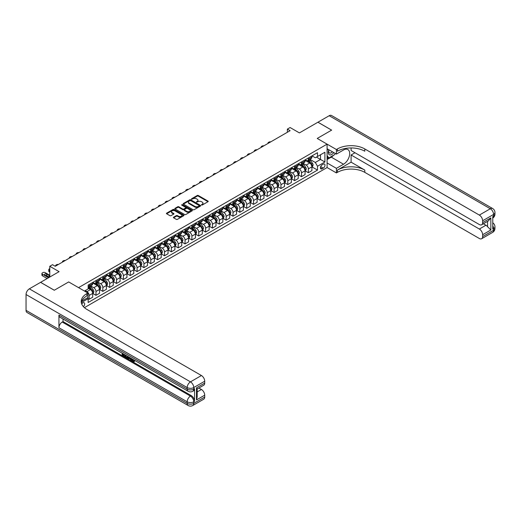 <?xml version="1.0" encoding="UTF-8"?>
<svg xmlns="http://www.w3.org/2000/svg" width="521" height="521" viewBox="0 0 521 521"><rect width="100%" height="100%" fill="white"/><g stroke="black" fill="none" stroke-linecap="round" stroke-linejoin="round"><path stroke-width="0.78" d="M201.523 205.013L202.278 205.013L207.99 201.712A0.762 0.436 0 0 0 207.99 201.086L198.306 195.499A0.762 0.436 0 0 0 197.231 195.499L191.52 198.801L191.52 199.237L193.011 198.807A2.436 1.407 0 0 1 196.45 198.807L197.257 199.269A2.436 1.407 0 0 1 197.973 200.266A2.436 1.407 0 0 1 197.257 201.262L196.521 202.122L198.013 201.692A2.436 1.407 0 0 1 201.458 201.692L202.265 202.161A2.436 1.407 0 0 1 202.975 203.157A2.436 1.407 0 0 1 202.265 204.147L201.523 205.013L201.523 204.577M83.367 306.622A2.481 1.433 120 0 0 84.63 304.472A2.481 1.433 120 0 0 84.174 302.76A2.481 1.433 120 0 0 82.937 302.883A2.481 1.433 120 0 0 81.745 304.108M173.617 217.179A0.762 0.436 0 0 0 173.617 217.798L176.332 219.367A0.762 0.436 0 0 0 177.407 219.367L183.757 215.701A0.762 0.436 0 0 0 183.757 215.082L174.073 209.488A0.762 0.436 0 0 0 172.998 209.488L166.648 213.154A0.762 0.436 0 0 0 166.648 213.779L169.931 215.668A0.762 0.436 0 0 0 171.005 215.668L173.721 214.105A0.762 0.436 0 0 0 173.721 213.48L172.099 212.542A2.032 1.172 0 0 1 171.5 211.708A2.032 1.172 0 0 1 172.757 210.627A2.032 1.172 0 0 1 174.978 210.881L181.347 214.561A2.032 1.172 0 0 1 181.946 215.394A2.032 1.172 0 0 1 180.689 216.475A2.032 1.172 0 0 1 178.469 216.222L177.407 215.609A0.762 0.436 0 0 0 176.332 215.609L173.617 217.179L173.617 217.798L176.332 216.241L176.332 215.609M351.095 147.951L351.095 150.497L479.34 224.538A4.65 2.683 -120 0 0 481.665 224.772L488.385 220.891L490.847 217.895L490.847 229.982L482.628 234.73L482.628 236.593L493.589 230.269L493.589 228.686L492.768 229.162L492.768 216.502L493.589 216.026L493.589 214.444L482.628 220.774A4.65 2.683 -120 0 0 479.34 215.082L490.3 208.752L329.174 115.727L317.94 122.214L331.643 130.12L317.224 138.443L331.61 130.139L317.914 122.227L299.412 132.907L290.099 127.528L287.358 129.11L290.099 130.693L55.259 266.277L52.523 264.694L49.782 266.277L49.782 277.035M26.05 310.353L187.176 403.378A4.65 2.683 120 0 0 188.14 405.507L27.014 312.483A4.65 2.683 -60 0 1 26.05 310.353L26.05 294.528A4.65 2.683 -60 0 1 29.339 288.836L40.573 282.349L54.275 290.256L68.687 281.939L54.301 290.243L40.599 282.33L59.094 271.656L49.782 266.277M81.758 301.131L87.867 297.602L87.867 293.01L68.687 281.939L78.554 287.631L327.09 144.141L327.09 167.554L336.41 172.933L337.393 172.366A19.375 11.188 180 0 1 364.798 172.366L479.34 238.494A4.65 2.683 -120 0 0 481.665 238.722A4.65 2.683 -120 0 0 482.628 236.593M337.393 148.947A19.375 11.188 180 0 1 364.798 148.947L364.798 151.227A19.375 11.188 180 0 0 337.393 151.227L337.393 148.947L336.41 149.52L317.224 138.443L327.09 144.141M193.063 209.709A0.762 0.436 0 0 0 194.138 209.709L200.487 206.042A0.762 0.436 0 0 0 200.487 205.424L190.803 199.83A0.762 0.436 0 0 0 189.729 199.83L183.379 203.496A0.762 0.436 0 0 0 183.379 204.115L193.063 209.709M181.738 205.124L192.112 210.881L185.776 214.535A0.762 0.436 0 0 1 184.701 214.535L175.017 208.947L177.733 207.391L177.733 206.759L175.017 208.328A0.762 0.436 0 0 0 175.017 208.947L175.017 208.328M177.733 207.391A0.762 0.436 0 0 1 178.807 207.391L178.807 206.759A0.762 0.436 0 0 0 177.733 206.759M178.807 206.759L182.734 209.025A0.762 0.436 0 0 0 183.809 209.025L185.613 207.983A0.762 0.436 0 0 0 185.613 207.365L181.523 205L182.278 204.571L192.119 210.25A0.762 0.436 0 0 1 192.119 210.875L192.119 210.25M323.313 164.167L322.102 164.864A2.403 1.387 120 0 0 320.532 166.98A2.403 1.387 120 0 0 320.903 168.908A2.403 1.387 120 0 0 322.102 168.791L323.313 168.094A2.403 1.387 120 0 0 324.883 165.978A2.403 1.387 120 0 0 324.511 164.05A2.403 1.387 120 0 0 323.313 164.167M84.422 307.657L327.09 167.554M311.994 155.864L315.309 157.778L317.504 156.508L317.504 152.686L88.147 285.098L88.147 288.927L84.474 291.05M317.504 156.508L324.902 152.243L324.902 161.985L317.504 166.258L315.309 162.461L309.858 159.315M311.994 166.909L317.504 170.087L317.504 166.258M317.504 170.087L88.147 302.506L88.147 298.676L81.309 302.623A19.375 11.188 0 0 1 86.883 295.856L86.883 293.584A19.375 11.188 0 0 0 81.211 301.49A19.375 11.188 0 0 0 86.883 309.402L201.425 375.53A4.65 2.683 60 0 1 204.714 381.229L193.753 387.552L193.753 389.135L194.574 388.659A4.65 2.683 60 0 1 193.61 390.789L192.79 391.264A4.65 2.683 -120 0 0 193.753 389.135A4.65 2.683 0 0 1 187.176 389.135L187.176 387.552L26.05 294.528M287.358 129.11L287.358 132.275M316.462 157.114L320.513 159.452L320.513 154.77L324.902 152.243M315.309 162.461L320.513 159.452L324.902 161.985M88.147 298.709L89.13 299.275L89.13 295.446A3.1 1.791 -120 0 0 86.935 291.649L85.184 290.64M89.13 299.275L92.692 297.217L92.692 293.388A3.1 1.791 -120 0 0 90.498 289.591L88.147 288.237M92.777 293.473L95.981 295.322L95.981 291.493A3.1 1.791 -120 0 0 93.787 287.696L90.641 285.879M95.981 295.322L99.544 293.264L99.544 289.435A3.1 1.791 -120 0 0 97.349 285.638L92.692 282.949M99.628 289.513L102.832 291.369L102.832 287.54A3.1 1.791 -120 0 0 100.638 283.743L97.492 281.926M102.832 291.369L106.395 289.311L106.395 285.482A3.1 1.791 -120 0 0 104.2 281.685L99.544 278.995M106.473 285.56L109.684 287.41L109.684 283.58A3.1 1.791 -120 0 0 107.489 279.784L104.343 277.967M109.684 287.41L113.246 285.352L113.246 281.529A3.1 1.791 -120 0 0 111.051 277.726L106.395 275.036M113.324 281.607L116.535 283.457L116.535 279.627A3.1 1.791 -120 0 0 114.34 275.83L111.194 274.013M116.535 283.457L120.097 281.399L120.097 277.569A3.1 1.791 -120 0 0 117.902 273.772L113.246 271.083M120.175 277.647L123.386 279.503L123.386 275.674A3.1 1.791 -120 0 0 121.191 271.877L118.046 270.06M123.386 279.503L126.948 277.446L126.948 273.616A3.1 1.791 -120 0 0 124.753 269.819L120.097 267.13M127.026 273.694L130.23 275.544L130.23 271.715A3.1 1.791 -120 0 0 128.042 267.918L124.897 266.101M130.23 275.544L133.793 273.486L133.793 269.663A3.1 1.791 -120 0 0 131.605 265.866L126.948 263.177M133.877 269.741L137.082 271.591L137.082 267.761A3.1 1.791 -120 0 0 134.893 263.965L131.741 262.148M137.082 271.591L140.644 269.533L140.644 265.703A3.1 1.791 -120 0 0 138.456 261.907L133.793 259.217M140.729 265.782L143.933 267.638L143.933 263.808A3.1 1.791 -120 0 0 141.745 260.012L138.593 258.195M143.933 267.638L147.495 265.58L147.495 261.75A3.1 1.791 -120 0 0 145.307 257.954L140.644 255.264M147.58 261.829L150.784 263.678L150.784 259.849A3.1 1.791 -120 0 0 148.596 256.052L145.444 254.235M150.784 263.678L154.346 261.62L154.346 257.797A3.1 1.791 -120 0 0 152.158 254.001L147.495 251.311M154.431 257.875L157.635 259.725L157.635 255.896A3.1 1.791 -120 0 0 155.447 252.099L152.295 250.282M157.635 259.725L161.197 257.667L161.197 253.838A3.1 1.791 -120 0 0 159.003 250.041L154.346 247.351M161.282 253.916L164.486 255.772L164.486 251.943A3.1 1.791 -120 0 0 162.291 248.146L159.146 246.329M164.486 255.772L168.049 253.714L168.049 249.885A3.1 1.791 -120 0 0 165.854 246.088L161.197 243.398M168.133 249.963L171.337 251.812L171.337 247.983A3.1 1.791 -120 0 0 169.143 244.186L165.997 242.369M171.337 251.812L174.9 249.761L174.9 245.932A3.1 1.791 -120 0 0 172.705 242.135L168.049 239.445M174.984 246.01L178.189 247.859L178.189 244.03A3.1 1.791 -120 0 0 175.994 240.233L172.848 238.416M178.189 247.859L181.751 245.801L181.751 241.972A3.1 1.791 -120 0 0 179.556 238.175L174.9 235.485M181.829 242.05L185.04 243.906L185.04 240.077A3.1 1.791 -120 0 0 182.845 236.28L179.699 234.463M185.04 243.906L188.602 241.848L188.602 238.019A3.1 1.791 -120 0 0 186.407 234.222L181.751 231.532M188.68 238.097L191.891 239.947L191.891 236.124A3.1 1.791 -120 0 0 189.696 232.32L186.551 230.503M191.891 239.947L195.453 237.895L195.453 234.066A3.1 1.791 -120 0 0 193.258 230.269L188.602 227.579M195.531 234.144L198.742 235.993L198.742 232.164A3.1 1.791 -120 0 0 196.547 228.367L193.402 226.55M198.742 235.993L202.304 233.936L202.304 230.106A3.1 1.791 -120 0 0 200.11 226.309L195.453 223.62M202.382 230.191L205.587 232.04L205.587 228.211A3.1 1.791 -120 0 0 203.398 224.414L200.253 222.597M205.587 232.04L209.149 229.982L209.149 226.153A3.1 1.791 -120 0 0 206.961 222.356L202.304 219.667M209.234 226.231L212.438 228.081L212.438 224.258A3.1 1.791 -120 0 0 210.25 220.461L207.097 218.644M212.438 228.081L216 226.029L216 222.2A3.1 1.791 -120 0 0 213.812 218.403L209.149 215.714M216.085 222.278L219.289 224.128L219.289 220.298A3.1 1.791 -120 0 0 217.101 216.502L213.949 214.685M219.289 224.128L222.851 222.07L222.851 218.24A3.1 1.791 -120 0 0 220.663 214.444L216 211.754M222.936 218.325L226.14 220.175L226.14 216.345A3.1 1.791 -120 0 0 223.952 212.548L220.8 210.731M226.14 220.175L229.702 218.117L229.702 214.287A3.1 1.791 -120 0 0 227.514 210.491L222.851 207.801M229.787 214.365L232.991 216.222L232.991 212.392A3.1 1.791 -120 0 0 230.803 208.595L227.651 206.778M232.991 216.222L236.554 214.164L236.554 210.334A3.1 1.791 -120 0 0 234.365 206.537L229.702 203.848M236.638 210.412L239.842 212.262L239.842 208.433A3.1 1.791 -120 0 0 237.648 204.636L234.502 202.819M239.842 212.262L243.405 210.204L243.405 206.381A3.1 1.791 -120 0 0 241.21 202.578L236.554 199.895M243.489 206.459L246.694 208.309L246.694 204.479A3.1 1.791 -120 0 0 244.499 200.683L241.353 198.866M246.694 208.309L250.256 206.251L250.256 202.422A3.1 1.791 -120 0 0 248.061 198.625L243.405 195.935M250.34 202.5L253.545 204.356L253.545 200.526A3.1 1.791 -120 0 0 251.35 196.73L248.204 194.913M253.545 204.356L257.107 202.298L257.107 198.468A3.1 1.791 -120 0 0 254.912 194.672L250.256 191.982M257.185 198.547L260.396 200.396L260.396 196.567A3.1 1.791 -120 0 0 258.201 192.77L255.056 190.953M260.396 200.396L263.958 198.338L263.958 194.515A3.1 1.791 -120 0 0 261.763 190.719L257.107 188.029M264.036 194.594L267.247 196.443L267.247 192.614A3.1 1.791 -120 0 0 265.052 188.817L261.907 187M267.247 196.443L270.809 194.385L270.809 190.556A3.1 1.791 -120 0 0 268.615 186.759L263.958 184.069M270.887 190.634L274.098 192.49L274.098 188.661A3.1 1.791 -120 0 0 271.903 184.864L268.758 183.047M274.098 192.49L277.66 190.432L277.66 186.603A3.1 1.791 -120 0 0 275.466 182.806L270.809 180.116M277.739 186.681L280.949 188.53L280.949 184.701A3.1 1.791 -120 0 0 278.755 180.904L275.609 179.087M280.949 188.53L284.512 186.479L284.512 182.65A3.1 1.791 -120 0 0 282.317 178.853L277.66 176.163M284.59 182.728L287.794 184.577L287.794 180.748A3.1 1.791 -120 0 0 285.606 176.951L282.46 175.134M287.794 184.577L291.356 182.519L291.356 178.69A3.1 1.791 -120 0 0 289.168 174.893L284.512 172.204M291.441 178.768L294.645 180.624L294.645 176.795A3.1 1.791 -120 0 0 292.457 172.998L289.305 171.181M294.645 180.624L298.207 178.566L298.207 174.737A3.1 1.791 -120 0 0 296.019 170.94L291.356 168.25M298.292 174.815L301.496 176.665L301.496 172.835A3.1 1.791 -120 0 0 299.308 169.038L296.156 167.221M301.496 176.665L305.059 174.613L305.059 170.784A3.1 1.791 -120 0 0 302.87 166.987L298.207 164.297M305.143 170.862L308.347 172.712L308.347 168.882A3.1 1.791 -120 0 0 306.159 165.085L303.007 163.268M308.347 172.712L311.91 170.654L311.91 166.824A3.1 1.791 -120 0 0 309.721 163.027L305.059 160.338M305.143 159.817L306.159 160.403A3.1 1.791 -120 0 0 307.709 160.559A3.1 1.791 -120 0 0 308.347 159.139L308.347 157.967M298.292 163.77L299.308 164.356A3.1 1.791 -120 0 0 300.858 164.512A3.1 1.791 -120 0 0 301.496 163.093L301.496 161.92M291.441 167.729L292.457 168.316A3.1 1.791 -120 0 0 294.007 168.465A3.1 1.791 -120 0 0 294.645 167.046L294.645 165.88M284.59 171.683L285.606 172.269A3.1 1.791 -120 0 0 287.156 172.425A3.1 1.791 -120 0 0 287.794 171.005L287.794 169.833M277.739 175.636L278.755 176.222A3.1 1.791 -120 0 0 280.305 176.378A3.1 1.791 -120 0 0 280.949 174.958L280.949 173.786M270.887 179.595L271.903 180.181A3.1 1.791 -120 0 0 273.453 180.331A3.1 1.791 -120 0 0 274.098 178.911L274.098 177.746M264.036 183.548L265.052 184.134A3.1 1.791 -120 0 0 266.602 184.291A3.1 1.791 -120 0 0 267.247 182.871L267.247 181.699M257.185 187.501L258.201 188.088A3.1 1.791 -120 0 0 259.751 188.244A3.1 1.791 -120 0 0 260.396 186.824L260.396 185.652M250.34 191.461L251.35 192.047A3.1 1.791 -120 0 0 252.9 192.197A3.1 1.791 -120 0 0 253.545 190.777L253.545 189.605M243.489 195.414L244.499 196A3.1 1.791 -120 0 0 246.049 196.15A3.1 1.791 -120 0 0 246.694 194.737L246.694 193.565M236.638 199.367L237.648 199.953A3.1 1.791 -120 0 0 239.198 200.11A3.1 1.791 -120 0 0 239.842 198.69L239.842 197.518M229.787 203.327L230.803 203.913A3.1 1.791 -120 0 0 232.353 204.063A3.1 1.791 -120 0 0 232.991 202.643L232.991 201.471M222.936 207.28L223.952 207.866A3.1 1.791 -120 0 0 225.502 208.016A3.1 1.791 -120 0 0 226.14 206.596L226.14 205.43M216.085 211.233L217.101 211.819A3.1 1.791 -120 0 0 218.651 211.975A3.1 1.791 -120 0 0 219.289 210.556L219.289 209.383M209.234 215.193L210.25 215.772A3.1 1.791 -120 0 0 211.8 215.928A3.1 1.791 -120 0 0 212.438 214.509L212.438 213.336M202.382 219.146L203.398 219.732A3.1 1.791 -120 0 0 204.948 219.882A3.1 1.791 -120 0 0 205.587 218.462L205.587 217.296M195.531 223.099L196.547 223.685A3.1 1.791 -120 0 0 198.097 223.841A3.1 1.791 -120 0 0 198.742 222.421L198.742 221.249M188.68 227.058L189.696 227.638A3.1 1.791 -120 0 0 191.246 227.794A3.1 1.791 -120 0 0 191.891 226.375L191.891 225.202M181.829 231.011L182.845 231.598A3.1 1.791 -120 0 0 184.395 231.747A3.1 1.791 -120 0 0 185.04 230.328L185.04 229.162M174.984 234.964L175.994 235.551A3.1 1.791 -120 0 0 177.544 235.707A3.1 1.791 -120 0 0 178.189 234.287L178.189 233.115M168.133 238.918L169.143 239.504A3.1 1.791 -120 0 0 170.693 239.66A3.1 1.791 -120 0 0 171.337 238.24L171.337 237.068M161.282 242.877L162.291 243.463A3.1 1.791 -120 0 0 163.841 243.613A3.1 1.791 -120 0 0 164.486 242.193L164.486 241.028M154.431 246.83L155.447 247.416A3.1 1.791 -120 0 0 156.997 247.573A3.1 1.791 -120 0 0 157.635 246.153L157.635 244.981M147.58 250.783L148.596 251.369A3.1 1.791 -120 0 0 150.146 251.526A3.1 1.791 -120 0 0 150.784 250.106L150.784 248.934M140.729 254.743L141.745 255.329A3.1 1.791 -120 0 0 143.295 255.479A3.1 1.791 -120 0 0 143.933 254.059L143.933 252.893M133.877 258.696L134.893 259.282A3.1 1.791 -120 0 0 136.443 259.438A3.1 1.791 -120 0 0 137.082 258.019L137.082 256.846M127.026 262.649L128.042 263.235A3.1 1.791 -120 0 0 129.592 263.392A3.1 1.791 -120 0 0 130.23 261.972L130.23 260.8M120.175 266.609L121.191 267.195A3.1 1.791 -120 0 0 122.741 267.345A3.1 1.791 -120 0 0 123.386 265.925L123.386 264.753M113.324 270.562L114.34 271.148A3.1 1.791 -120 0 0 115.89 271.298A3.1 1.791 -120 0 0 116.535 269.885L116.535 268.712M106.473 274.515L107.489 275.101A3.1 1.791 -120 0 0 109.039 275.257A3.1 1.791 -120 0 0 109.684 273.838L109.684 272.665M99.628 278.475L100.638 279.061A3.1 1.791 -120 0 0 102.188 279.21A3.1 1.791 -120 0 0 102.832 277.791L102.832 276.618M92.777 282.428L93.787 283.014A3.1 1.791 -120 0 0 95.336 283.163A3.1 1.791 -120 0 0 95.981 281.744L95.981 280.578M307.709 160.559L311.271 158.501A3.1 1.791 -120 0 0 311.91 157.082L311.91 155.909M300.858 164.512L304.42 162.454A3.1 1.791 -120 0 0 305.059 161.035L305.059 159.862M294.007 168.465L297.569 166.407A3.1 1.791 -120 0 0 298.207 164.994L298.207 163.822M287.156 172.425L290.718 170.367A3.1 1.791 -120 0 0 291.356 168.947L291.356 167.775M280.305 176.378L283.867 174.32A3.1 1.791 -120 0 0 284.512 172.9L284.512 171.728M273.453 180.331L277.016 178.273A3.1 1.791 -120 0 0 277.66 176.853L277.66 175.688M266.602 184.291L270.165 182.233A3.1 1.791 -120 0 0 270.809 180.813L270.809 179.641M259.751 188.244L263.313 186.186A3.1 1.791 -120 0 0 263.958 184.766L263.958 183.594M252.9 192.197L256.462 190.139A3.1 1.791 -120 0 0 257.107 188.719L257.107 187.553M246.049 196.15L249.611 194.099A3.1 1.791 -120 0 0 250.256 192.679L250.256 191.507M239.198 200.11L242.76 198.052A3.1 1.791 -120 0 0 243.405 196.632L243.405 195.46M232.353 204.063L235.915 202.005A3.1 1.791 -120 0 0 236.554 200.585L236.554 199.419M225.502 208.016L229.064 205.964A3.1 1.791 -120 0 0 229.702 204.545L229.702 203.372M218.651 211.975L222.213 209.917A3.1 1.791 -120 0 0 222.851 208.498L222.851 207.325M211.8 215.928L215.362 213.87A3.1 1.791 -120 0 0 216 212.451L216 211.285M204.948 219.882L208.511 217.83A3.1 1.791 -120 0 0 209.149 216.41L209.149 215.238M198.097 223.841L201.66 221.783A3.1 1.791 -120 0 0 202.304 220.363L202.304 219.191M191.246 227.794L194.808 225.736A3.1 1.791 -120 0 0 195.453 224.317L195.453 223.144M184.395 231.747L187.957 229.696A3.1 1.791 -120 0 0 188.602 228.276L188.602 227.104M177.544 235.707L181.106 233.649A3.1 1.791 -120 0 0 181.751 232.229L181.751 231.057M170.693 239.66L174.255 237.602A3.1 1.791 -120 0 0 174.9 236.182L174.9 235.01M163.841 243.613L167.404 241.555A3.1 1.791 -120 0 0 168.049 240.142L168.049 238.97M156.997 247.573L160.559 245.515A3.1 1.791 -120 0 0 161.197 244.095L161.197 242.923M150.146 251.526L153.708 249.468A3.1 1.791 -120 0 0 154.346 248.048L154.346 246.876M143.295 255.479L146.857 253.421A3.1 1.791 -120 0 0 147.495 252.001L147.495 250.835M136.443 259.438L140.006 257.381A3.1 1.791 -120 0 0 140.644 255.961L140.644 254.789M129.592 263.392L133.155 261.334A3.1 1.791 -120 0 0 133.793 259.914L133.793 258.742M122.741 267.345L126.303 265.287A3.1 1.791 -120 0 0 126.948 263.867L126.948 262.701M115.89 271.298L119.452 269.246A3.1 1.791 -120 0 0 120.097 267.827L120.097 266.654M109.039 275.257L112.601 273.199A3.1 1.791 -120 0 0 113.246 271.78L113.246 270.607M102.188 279.21L105.75 277.152A3.1 1.791 -120 0 0 106.395 275.733L106.395 274.567M95.336 283.163L98.899 281.112A3.1 1.791 -120 0 0 99.544 279.692L99.544 278.52M88.147 287.247A3.1 1.791 -120 0 0 88.485 287.123L92.048 285.065A3.1 1.791 -120 0 0 92.692 283.645L92.692 282.473M88.485 287.123A3.1 1.791 -120 0 0 89.13 285.703L89.13 284.531M87.606 297.751L88.147 298.676M201.738 205.085L202.265 204.779A2.436 1.407 0 0 0 202.975 203.789L202.975 203.157M197.973 200.266L197.973 200.898A2.436 1.407 0 0 1 197.257 201.894L196.73 202.2M207.99 201.086L207.99 201.712L198.306 196.13A0.762 0.436 0 0 0 197.231 196.13L191.728 199.309M200.487 205.424L200.487 206.042L190.803 200.461A0.762 0.436 0 0 0 189.729 200.461L183.392 204.121M199.139 205.951L199.139 205.515L190.64 200.611L189.11 201.06A2.436 1.407 0 0 0 188.394 202.05A2.436 1.407 0 0 0 189.11 203.047L194.919 206.401A2.436 1.407 0 0 0 198.364 206.401L199.139 205.951L199.139 206.583L199.296 205.73M188.394 202.05L188.394 202.682A2.436 1.407 0 0 0 189.11 203.678L189.11 203.047M199.139 206.583L198.364 207.032A2.436 1.407 0 0 1 194.919 207.032L189.11 203.678M178.807 207.391L182.734 209.657A0.762 0.436 0 0 0 183.809 209.657L185.613 208.615A0.762 0.436 0 0 0 185.834 208.309L185.834 207.671M186.811 211.376A2.032 1.172 0 0 0 189.025 211.63A2.032 1.172 0 0 0 190.282 210.549A2.032 1.172 0 0 0 189.69 209.716L187.443 208.42A0.762 0.436 0 0 0 186.368 208.42L184.564 209.462A0.762 0.436 0 0 0 184.564 210.08L186.811 211.376L186.811 212.008A2.032 1.172 0 0 0 189.025 212.262A2.032 1.172 0 0 0 190.282 211.181L190.282 210.549M184.343 209.768L184.343 210.406A0.762 0.436 0 0 0 184.564 210.712L184.564 210.08M186.811 212.008L184.564 210.712M181.946 215.394L181.946 216.026A2.032 1.172 0 0 1 180.689 217.107A2.032 1.172 0 0 1 178.469 216.853L177.407 216.241A0.762 0.436 0 0 0 176.332 216.241M171.5 211.708L171.5 212.347A2.032 1.172 0 0 0 172.099 213.174L172.099 212.542M173.721 213.48L173.721 214.105L172.099 213.174M183.757 215.082L183.757 215.701L174.073 210.126A0.762 0.436 0 0 0 172.998 210.126L166.661 213.779L166.648 213.154M311.91 166.954L312.567 166.57L313.114 164.994A2.051 1.185 -120 0 0 312.463 163.242L310.223 160.253A5.926 3.426 -120 0 0 309.572 159.478M307.344 161.66A5.926 3.426 -120 0 0 306.133 160.39M311.35 165.457L312.007 165.079A2.051 1.185 -120 0 0 311.421 163.841L309.181 160.852A5.926 3.426 -120 0 0 308.536 160.077M307.983 160.396A4.923 2.839 60 0 1 308.79 161.315L310.685 163.848M307.878 160.461A5.926 3.426 60 0 1 308.523 161.236L310.008 163.223M270.699 141.894A1.55 0.892 -0 0 0 268.999 142.083L268.452 142.402A1.55 0.892 -0 0 0 267.996 143.034A1.55 0.892 -0 0 0 268.12 143.379M305.059 170.908L305.716 170.53L306.263 168.947A2.051 1.185 -120 0 0 305.612 167.195L303.372 164.206A5.926 3.426 -120 0 0 302.727 163.431M300.5 165.613A5.926 3.426 -120 0 0 299.282 164.343M304.498 169.416L305.156 169.032A2.051 1.185 -120 0 0 304.57 167.801L302.33 164.812A5.926 3.426 -120 0 0 301.685 164.037M301.131 164.356A4.923 2.839 60 0 1 301.939 165.274L303.834 167.801M301.027 164.415A5.926 3.426 60 0 1 301.672 165.19L303.163 167.176M263.847 145.847A1.55 0.892 -0 0 0 262.148 146.036L261.601 146.355A1.55 0.892 -0 0 0 261.145 146.987A1.55 0.892 -0 0 0 261.268 147.339M298.207 174.861L298.865 174.483L299.412 172.9A2.051 1.185 -120 0 0 298.761 171.155L296.521 168.166A5.926 3.426 -120 0 0 295.876 167.391M293.649 169.572A5.926 3.426 -120 0 0 292.431 168.303M297.647 173.369L298.305 172.992A2.051 1.185 -120 0 0 297.719 171.754L295.479 168.765A5.926 3.426 -120 0 0 294.834 167.99M294.28 168.309A4.923 2.839 60 0 1 295.088 169.227L296.983 171.754M294.176 168.368A5.926 3.426 60 0 1 294.821 169.143L296.312 171.129M256.996 149.801A1.55 0.892 -0 0 0 255.297 149.996L254.749 150.309A1.55 0.892 -0 0 0 254.294 150.94A1.55 0.892 -0 0 0 254.417 151.292M291.356 178.82L292.014 178.436L292.568 176.853A2.051 1.185 -120 0 0 291.91 175.108L289.669 172.119A5.926 3.426 -120 0 0 289.025 171.344M286.797 173.526A5.926 3.426 -120 0 0 285.58 172.256M290.796 177.322L291.454 176.945A2.051 1.185 -120 0 0 290.868 175.707L288.627 172.718A5.926 3.426 -120 0 0 287.983 171.943M287.429 172.262A4.923 2.839 60 0 1 288.237 173.18L290.132 175.714M287.325 172.327A5.926 3.426 60 0 1 287.97 173.102L289.461 175.089M250.145 153.76A1.55 0.892 -0 0 0 248.445 153.949L247.898 154.268A1.55 0.892 -0 0 0 247.442 154.9A1.55 0.892 -0 0 0 247.566 155.245M284.512 182.773L285.169 182.396L285.716 180.813A2.051 1.185 -120 0 0 285.059 179.061L282.818 176.072A5.926 3.426 -120 0 0 282.174 175.297M279.946 177.479A5.926 3.426 -120 0 0 278.728 176.209M283.945 181.282L284.603 180.898A2.051 1.185 -120 0 0 284.017 179.667L281.776 176.678A5.926 3.426 -120 0 0 281.132 175.903M280.578 176.215A4.923 2.839 60 0 1 281.386 177.14L283.281 179.667M280.474 176.28A5.926 3.426 60 0 1 281.119 177.055L282.61 179.042M243.3 157.713A1.55 0.892 -0 0 0 241.594 157.902L241.047 158.221A1.55 0.892 -0 0 0 240.591 158.853A1.55 0.892 -0 0 0 240.715 159.205M328.855 149.742A5.041 2.911 120 0 0 329.2 154.652A5.041 2.911 120 0 0 333.583 152.874A5.041 2.911 120 0 0 333.798 152.601M327.09 150.654L327.702 149.078M335.205 153.415L334.762 154.548L328.849 157.967L327.09 155.473M327.09 156.951L328.849 157.967M329.018 149.84A3.452 1.993 120 0 0 329.435 152.953A3.452 1.993 120 0 0 332.333 151.754M327.09 162.969L336.41 168.348L343.534 164.232A8.72 5.034 120 0 0 349.226 156.547A8.72 5.034 120 0 0 347.891 149.56A8.72 5.034 120 0 0 343.534 149.996L336.41 154.105L336.41 149.52M336.41 168.348L336.41 172.933M351.095 162.174L337.393 170.087A19.375 11.188 180 0 1 364.798 170.087L351.095 162.174L351.095 154.991L354.99 152.744M482.628 234.73A4.65 2.683 -120 0 0 479.34 229.032L485.917 225.235A4.65 2.683 60 0 1 487.558 226.694L487.558 221.366M351.095 154.991L479.34 229.032M329.174 115.727A4.65 2.683 -60 0 1 331.499 115.493L492.625 208.517A4.65 2.683 120 0 0 490.3 208.752A4.65 2.683 60 0 1 493.589 214.444A4.65 2.683 180 0 0 494.95 212.548A4.65 4.65 0 0 0 492.625 208.517M327.09 148.726L336.41 154.105M481.665 224.772A4.65 2.683 -120 0 0 482.628 222.643L490.847 217.895M482.628 220.774L482.628 222.643M364.798 148.947L479.34 215.082M483.384 223.776L485.917 225.235M490.847 229.982L487.558 226.694M333.674 155.18A8.72 5.034 -60 0 1 331.258 157.147L327.09 159.55M327.09 158.534L328.464 157.746M131.852 358.767L133.643 361.235M131.806 359.23L132.822 361.353L134.184 360.682L134.646 361.073L133.825 361.945L132.868 361.815L131.377 358.494M129.169 358.468L128.518 359.256L128.023 358.976L128.856 357.041M130.94 358.246L131.598 360.532L131.162 360.786L130.296 359.112L128.889 358.305L128.518 359.256M123.054 354.352L123.054 355.159L124.994 356.279L124.994 356.716L124.558 356.97L122.155 355.582L122.155 353.166M124.779 354.69L124.343 355.094L122.617 354.098L122.617 355.413L123.054 355.159M58.932 315.094L187.176 389.135A4.65 2.683 120 0 0 188.14 391.264L59.895 317.224A4.65 2.683 -60 0 1 58.932 315.094L58.932 327.755A4.65 2.683 -60 0 1 62.22 322.056L63.041 321.581L191.285 395.621A4.65 2.683 60 0 1 194.574 401.32L194.574 388.659M63.041 321.581L63.041 319.041M127.853 356.462L127.886 356.976L128.316 356.729L127.866 357.979L126.362 358.018L125.19 357.334L125.19 354.918M87.867 293.01L86.883 293.584M196.495 387.839L197.172 388.868L197.172 397.002L196.495 399.926L196.495 387.839L204.714 383.091L204.714 381.229M204.714 383.091A4.65 2.683 60 0 1 203.75 385.221L197.172 389.018M198.898 388.028L201.425 389.487A4.65 2.683 60 0 1 204.714 395.178L196.495 399.926M194.574 401.32L193.753 401.795L193.753 403.378L204.714 397.048L204.714 395.178M204.714 397.048A4.65 2.683 60 0 1 203.75 399.177L192.79 405.507A4.65 2.683 -120 0 0 193.753 403.378A4.65 2.683 0 0 1 187.176 403.378L187.176 401.795L58.932 327.755M122.617 355.413L124.558 356.533L124.994 356.279M124.558 356.533L124.558 356.97M122.617 353.433L124.539 354.547M124.343 354.658L124.343 355.094M127.886 356.976L127.43 358.227M125.652 355.192L125.652 357.165L126.329 357.556L127.104 357.738L127.391 356.195M126.089 355.439L126.089 356.911L127.541 357.484M125.652 357.165L126.089 356.911M126.329 357.556L126.766 357.302M130.328 357.888L131.162 360.786M129.293 357.289L129.032 357.947L130.152 358.598L129.898 357.64M129.566 357.452L129.989 357.999M129.032 357.947L129.469 357.693M134.646 361.073L133.259 361.099M134.21 361.327L133.825 361.945M277.66 186.726L278.318 186.349L278.865 184.766A2.051 1.185 -120 0 0 278.207 183.021L275.967 180.032A5.926 3.426 -120 0 0 275.322 179.257M273.095 181.438A5.926 3.426 -120 0 0 271.884 180.168M277.094 185.235L277.752 184.857A2.051 1.185 -120 0 0 277.165 183.62L274.925 180.631A5.926 3.426 -120 0 0 274.28 179.856M273.727 180.175A4.923 2.839 60 0 1 274.534 181.093L276.43 183.62M273.623 180.233A5.926 3.426 60 0 1 274.267 181.008L275.759 182.995M236.449 161.666A1.55 0.892 -0 0 0 234.743 161.862L234.196 162.174A1.55 0.892 -0 0 0 233.747 162.806A1.55 0.892 -0 0 0 233.864 163.158M270.809 190.686L271.467 190.302L272.014 188.719A2.051 1.185 -120 0 0 271.356 186.974L269.116 183.985A5.926 3.426 -120 0 0 268.471 183.21M266.244 185.391A5.926 3.426 -120 0 0 265.033 184.121M270.249 189.188L270.907 188.81A2.051 1.185 -120 0 0 270.314 187.573L268.074 184.584A5.926 3.426 -120 0 0 267.429 183.809M266.876 184.128A4.923 2.839 60 0 1 267.683 185.046L269.578 187.58M266.772 184.193A5.926 3.426 60 0 1 267.416 184.962L268.908 186.954M229.598 165.626A1.55 0.892 -0 0 0 227.898 165.815L227.345 166.127A1.55 0.892 -0 0 0 226.895 166.766A1.55 0.892 -0 0 0 227.019 167.111M263.958 194.639L264.616 194.261L265.163 192.679A2.051 1.185 -120 0 0 264.505 190.927L262.265 187.938A5.926 3.426 -120 0 0 261.62 187.163M259.393 189.344A5.926 3.426 -120 0 0 258.182 188.074M263.398 193.141L264.056 192.763A2.051 1.185 -120 0 0 263.463 191.533L261.229 188.543A5.926 3.426 -120 0 0 260.578 187.768M260.025 188.081A4.923 2.839 60 0 1 260.832 188.999L262.727 191.533M259.92 188.146A5.926 3.426 60 0 1 260.572 188.921L262.056 190.907M222.747 169.579A1.55 0.892 -0 0 0 221.047 169.768L220.494 170.087A1.55 0.892 -0 0 0 220.044 170.719A1.55 0.892 -0 0 0 220.168 171.07M257.107 198.592L257.765 198.214L258.312 196.632A2.051 1.185 -120 0 0 257.654 194.887L255.414 191.897A5.926 3.426 -120 0 0 254.769 191.122M252.542 193.304A5.926 3.426 -120 0 0 251.33 192.034M256.547 197.101L257.205 196.723A2.051 1.185 -120 0 0 256.612 195.486L254.378 192.496A5.926 3.426 -120 0 0 253.727 191.721M253.18 192.041A4.923 2.839 60 0 1 253.988 192.959L255.883 195.486M253.069 192.099A5.926 3.426 60 0 1 253.72 192.874L255.205 194.861M215.896 173.532A1.55 0.892 -0 0 0 214.196 173.727L213.649 174.04A1.55 0.892 -0 0 0 213.193 174.672A1.55 0.892 -0 0 0 213.317 175.023M250.256 202.552L250.914 202.168L251.461 200.585A2.051 1.185 -120 0 0 250.803 198.84L248.569 195.85A5.926 3.426 -120 0 0 247.918 195.075M245.691 197.257A5.926 3.426 -120 0 0 244.479 195.987M249.696 201.054L250.354 200.676A2.051 1.185 -120 0 0 249.767 199.439L247.527 196.45A5.926 3.426 -120 0 0 246.876 195.675M246.329 195.994A4.923 2.839 60 0 1 247.136 196.912L249.031 199.445M246.218 196.052A5.926 3.426 60 0 1 246.869 196.827L248.354 198.82M209.045 177.485A1.55 0.892 -0 0 0 207.345 177.681L206.798 177.993A1.55 0.892 -0 0 0 206.342 178.631A1.55 0.892 -0 0 0 206.466 178.977M243.405 206.505L244.062 206.127L244.61 204.545A2.051 1.185 -120 0 0 243.958 202.793L241.718 199.804A5.926 3.426 -120 0 0 241.067 199.029M238.839 201.21A5.926 3.426 -120 0 0 237.628 199.94M242.845 205.007L243.502 204.629A2.051 1.185 -120 0 0 242.916 203.392L240.676 200.403A5.926 3.426 -120 0 0 240.025 199.628M239.478 199.947A4.923 2.839 60 0 1 240.285 200.865L242.18 203.398M239.367 200.012A5.926 3.426 60 0 1 240.018 200.787L241.503 202.773M202.194 181.445A1.55 0.892 -0 0 0 200.494 181.634L199.947 181.953A1.55 0.892 -0 0 0 199.491 182.584A1.55 0.892 -0 0 0 199.615 182.936M236.554 210.458L237.211 210.08L237.758 208.498A2.051 1.185 -120 0 0 237.107 206.746L234.867 203.757A5.926 3.426 -120 0 0 234.216 202.982M231.988 205.17A5.926 3.426 -120 0 0 230.777 203.9M235.993 208.967L236.651 208.582A2.051 1.185 -120 0 0 236.065 207.351L233.825 204.362A5.926 3.426 -120 0 0 233.18 203.587M232.626 203.906A4.923 2.839 60 0 1 233.434 204.825L235.329 207.351M232.522 203.965A5.926 3.426 60 0 1 233.167 204.74L234.652 206.726M195.342 185.398A1.55 0.892 -0 0 0 193.643 185.587L193.096 185.906A1.55 0.892 -0 0 0 192.64 186.538A1.55 0.892 -0 0 0 192.763 186.889M229.702 214.418L230.36 214.033L230.907 212.451A2.051 1.185 -120 0 0 230.256 210.705L228.016 207.716A5.926 3.426 -120 0 0 227.364 206.941M225.144 209.123A5.926 3.426 -120 0 0 223.926 207.853M229.142 212.92L229.8 212.542A2.051 1.185 -120 0 0 229.214 211.305L226.974 208.315A5.926 3.426 -120 0 0 226.329 207.54M225.775 207.859A4.923 2.839 60 0 1 226.583 208.778L228.478 211.305M225.671 207.918A5.926 3.426 60 0 1 226.316 208.693L227.807 210.686M188.491 189.351A1.55 0.892 -0 0 0 186.792 189.546L186.244 189.859A1.55 0.892 -0 0 0 185.789 190.497A1.55 0.892 -0 0 0 185.912 190.842M222.851 218.371L223.509 217.993L224.056 216.41A2.051 1.185 -120 0 0 223.405 214.659L221.165 211.669A5.926 3.426 -120 0 0 220.52 210.894M218.292 213.076A5.926 3.426 -120 0 0 217.075 211.806M222.291 216.873L222.949 216.495A2.051 1.185 -120 0 0 222.363 215.258L220.123 212.268A5.926 3.426 -120 0 0 219.478 211.493M218.924 211.813A4.923 2.839 60 0 1 219.732 212.731L221.627 215.264M218.82 211.878A5.926 3.426 60 0 1 219.465 212.653L220.956 214.639M181.64 193.311A1.55 0.892 -0 0 0 179.94 193.499L179.393 193.819A1.55 0.892 -0 0 0 178.937 194.45A1.55 0.892 -0 0 0 179.061 194.795M216 222.324L216.658 221.946L217.205 220.363A2.051 1.185 -120 0 0 216.554 218.612L214.313 215.622A5.926 3.426 -120 0 0 213.669 214.847M211.441 217.036A5.926 3.426 -120 0 0 210.224 215.759M215.44 220.832L216.098 220.448A2.051 1.185 -120 0 0 215.512 219.217L213.271 216.228A5.926 3.426 -120 0 0 212.627 215.453M212.073 215.772A4.923 2.839 60 0 1 212.881 216.69L214.776 219.217M211.969 215.831A5.926 3.426 60 0 1 212.614 216.606L214.105 218.592M174.789 197.264A1.55 0.892 -0 0 0 173.089 197.452L172.542 197.772A1.55 0.892 -0 0 0 172.086 198.403A1.55 0.892 -0 0 0 172.21 198.755M209.149 226.283L209.807 225.899L210.36 224.317A2.051 1.185 -120 0 0 209.702 222.571L207.462 219.582A5.926 3.426 -120 0 0 206.817 218.807M204.59 220.989A5.926 3.426 -120 0 0 203.372 219.719M208.589 224.785L209.247 224.408A2.051 1.185 -120 0 0 208.66 223.17L206.42 220.181A5.926 3.426 -120 0 0 205.775 219.406M205.222 219.725A4.923 2.839 60 0 1 206.029 220.644L207.925 223.17M205.118 219.784A5.926 3.426 60 0 1 205.762 220.559L207.254 222.545M167.938 201.217A1.55 0.892 -0 0 0 166.238 201.412L165.691 201.725A1.55 0.892 -0 0 0 165.235 202.356A1.55 0.892 -0 0 0 165.359 202.708M202.304 230.236L202.962 229.859L203.509 228.276A2.051 1.185 -120 0 0 202.851 226.524L200.611 223.535A5.926 3.426 -120 0 0 199.966 222.76M197.739 224.942A5.926 3.426 -120 0 0 196.521 223.672M201.738 228.739L202.395 228.361A2.051 1.185 -120 0 0 201.809 227.123L199.569 224.134A5.926 3.426 -120 0 0 198.924 223.359M198.371 223.678A4.923 2.839 60 0 1 199.178 224.597L201.073 227.13M198.267 223.743A5.926 3.426 60 0 1 198.911 224.518L200.403 226.505M161.093 205.176A1.55 0.892 -0 0 0 159.387 205.365L158.84 205.684A1.55 0.892 -0 0 0 158.391 206.316A1.55 0.892 -0 0 0 158.508 206.661M195.453 234.19L196.111 233.812L196.658 232.229A2.051 1.185 -120 0 0 196 230.477L193.76 227.488A5.926 3.426 -120 0 0 193.115 226.713M190.888 228.895A5.926 3.426 -120 0 0 189.677 227.625M194.893 232.698L195.551 232.314A2.051 1.185 -120 0 0 194.958 231.083L192.718 228.094A5.926 3.426 -120 0 0 192.073 227.319M191.52 227.638A4.923 2.839 60 0 1 192.327 228.556L194.222 231.083M191.415 227.697A5.926 3.426 60 0 1 192.06 228.472L193.552 230.458M154.242 209.129A1.55 0.892 -0 0 0 152.536 209.318L151.989 209.637A1.55 0.892 -0 0 0 151.539 210.269A1.55 0.892 -0 0 0 151.657 210.621M188.602 238.143L189.26 237.765L189.807 236.182A2.051 1.185 -120 0 0 189.149 234.437L186.909 231.448A5.926 3.426 -120 0 0 186.264 230.673M184.037 232.854A5.926 3.426 -120 0 0 182.825 231.585M188.042 236.651L188.7 236.274A2.051 1.185 -120 0 0 188.107 235.036L185.867 232.047A5.926 3.426 -120 0 0 185.222 231.272M184.668 231.591A4.923 2.839 60 0 1 185.476 232.509L187.371 235.036M184.564 231.65A5.926 3.426 60 0 1 185.209 232.425L186.7 234.411M147.391 213.082A1.55 0.892 -0 0 0 145.691 213.278L145.138 213.59A1.55 0.892 -0 0 0 144.688 214.222A1.55 0.892 -0 0 0 144.812 214.574M181.751 242.102L182.409 241.718L182.956 240.142A2.051 1.185 -120 0 0 182.298 238.39L180.058 235.401A5.926 3.426 -120 0 0 179.413 234.626M177.186 236.808A5.926 3.426 -120 0 0 175.974 235.538M181.191 240.604L181.849 240.227A2.051 1.185 -120 0 0 181.256 238.989L179.022 236A5.926 3.426 -120 0 0 178.371 235.225M177.824 235.544A4.923 2.839 60 0 1 178.631 236.462L180.526 238.996M177.713 235.609A5.926 3.426 60 0 1 178.364 236.384L179.849 238.371M140.54 217.042A1.55 0.892 -0 0 0 138.84 217.231L138.293 217.55A1.55 0.892 -0 0 0 137.837 218.182A1.55 0.892 -0 0 0 137.961 218.527M174.9 246.055L175.557 245.678L176.105 244.095A2.051 1.185 -120 0 0 175.447 242.343L173.213 239.354A5.926 3.426 -120 0 0 172.562 238.579M170.334 240.761A5.926 3.426 -120 0 0 169.123 239.491M174.34 244.564L174.997 244.18A2.051 1.185 -120 0 0 174.411 242.949L172.171 239.96A5.926 3.426 -120 0 0 171.52 239.185M170.973 239.504A4.923 2.839 60 0 1 171.78 240.422L173.675 242.949M170.862 239.562A5.926 3.426 60 0 1 171.513 240.337L172.998 242.324M133.689 220.995A1.55 0.892 -0 0 0 131.989 221.184L131.442 221.503A1.55 0.892 -0 0 0 130.986 222.135A1.55 0.892 -0 0 0 131.11 222.487M168.049 250.008L168.706 249.631L169.253 248.048A2.051 1.185 -120 0 0 168.596 246.303L166.362 243.314A5.926 3.426 -120 0 0 165.711 242.539M163.483 244.72A5.926 3.426 -120 0 0 162.272 243.45M167.488 248.517L168.146 248.139A2.051 1.185 -120 0 0 167.56 246.902L165.32 243.913A5.926 3.426 -120 0 0 164.669 243.138M164.122 243.457A4.923 2.839 60 0 1 164.929 244.375L166.824 246.902M164.011 243.515A5.926 3.426 60 0 1 164.662 244.29L166.147 246.277M126.837 224.948A1.55 0.892 -0 0 0 125.138 225.144L124.591 225.456A1.55 0.892 -0 0 0 124.135 226.088A1.55 0.892 -0 0 0 124.259 226.44M161.197 253.968L161.855 253.584L162.402 252.001A2.051 1.185 -120 0 0 161.751 250.256L159.511 247.267A5.926 3.426 -120 0 0 158.859 246.492M156.632 248.673A5.926 3.426 -120 0 0 155.421 247.403M160.637 252.47L161.295 252.092A2.051 1.185 -120 0 0 160.709 250.855L158.469 247.866A5.926 3.426 -120 0 0 157.817 247.091M157.27 247.41A4.923 2.839 60 0 1 158.078 248.328L159.973 250.861M157.166 247.475A5.926 3.426 60 0 1 157.811 248.25L159.296 250.236M119.986 228.908A1.55 0.892 -0 0 0 118.287 229.097L117.739 229.416A1.55 0.892 -0 0 0 117.284 230.048A1.55 0.892 -0 0 0 117.407 230.393M154.346 257.921L155.004 257.543L155.551 255.961A2.051 1.185 -120 0 0 154.9 254.209L152.66 251.22A5.926 3.426 -120 0 0 152.008 250.445M149.787 252.626A5.926 3.426 -120 0 0 148.57 251.356M153.786 256.43L154.444 256.045A2.051 1.185 -120 0 0 153.858 254.815L151.618 251.825A5.926 3.426 -120 0 0 150.973 251.05M150.419 251.363A4.923 2.839 60 0 1 151.227 252.288L153.122 254.815M150.315 251.428A5.926 3.426 60 0 1 150.96 252.203L152.451 254.189M113.135 232.861A1.55 0.892 -0 0 0 111.435 233.05L110.888 233.369A1.55 0.892 -0 0 0 110.432 234.001A1.55 0.892 -0 0 0 110.556 234.352M147.495 261.874L148.153 261.496L148.7 259.914A2.051 1.185 -120 0 0 148.049 258.169L145.808 255.179A5.926 3.426 -120 0 0 145.164 254.404M142.936 256.586A5.926 3.426 -120 0 0 141.719 255.316M146.935 260.383L147.593 260.005A2.051 1.185 -120 0 0 147.007 258.768L144.766 255.778A5.926 3.426 -120 0 0 144.122 255.003M143.568 255.323A4.923 2.839 60 0 1 144.376 256.241L146.271 258.768M143.464 255.381A5.926 3.426 60 0 1 144.109 256.156L145.6 258.142M106.284 236.814A1.55 0.892 -0 0 0 104.584 237.009L104.037 237.322A1.55 0.892 -0 0 0 103.581 237.954A1.55 0.892 -0 0 0 103.705 238.305M140.644 265.834L141.302 265.45L141.849 263.867A2.051 1.185 -120 0 0 141.198 262.122L138.957 259.132A5.926 3.426 -120 0 0 138.312 258.357M136.085 260.539A5.926 3.426 -120 0 0 134.867 259.269M140.084 264.336L140.742 263.958A2.051 1.185 -120 0 0 140.156 262.721L137.915 259.732A5.926 3.426 -120 0 0 137.27 258.957M136.717 259.276A4.923 2.839 60 0 1 137.524 260.194L139.42 262.727M136.613 259.341A5.926 3.426 60 0 1 137.257 260.109L138.749 262.102M99.433 240.774A1.55 0.892 -0 0 0 97.733 240.963L97.186 241.275A1.55 0.892 -0 0 0 96.73 241.913A1.55 0.892 -0 0 0 96.854 242.258M133.793 269.787L134.451 269.409L135.004 267.827A2.051 1.185 -120 0 0 134.346 266.075L132.106 263.085A5.926 3.426 -120 0 0 131.461 262.31M129.234 264.492A5.926 3.426 -120 0 0 128.016 263.222M133.233 268.289L133.89 267.911A2.051 1.185 -120 0 0 133.304 266.674L131.064 263.691A5.926 3.426 -120 0 0 130.419 262.916M129.866 263.229A4.923 2.839 60 0 1 130.673 264.147L132.568 266.68M129.762 263.294A5.926 3.426 60 0 1 130.406 264.069L131.898 266.055M92.582 244.727A1.55 0.892 -0 0 0 90.882 244.916L90.335 245.235A1.55 0.892 -0 0 0 89.879 245.866A1.55 0.892 -0 0 0 90.003 246.218M126.948 273.74L127.606 273.362L128.153 271.78A2.051 1.185 -120 0 0 127.495 270.034L125.255 267.045A5.926 3.426 -120 0 0 124.61 266.27M122.383 268.452A5.926 3.426 -120 0 0 121.165 267.182M126.382 272.249L127.039 271.871A2.051 1.185 -120 0 0 126.453 270.633L124.213 267.644A5.926 3.426 -120 0 0 123.568 266.869M123.015 267.188A4.923 2.839 60 0 1 123.822 268.107L125.717 270.633M122.91 267.247A5.926 3.426 60 0 1 123.555 268.022L125.047 270.008M85.737 248.68A1.55 0.892 -0 0 0 84.031 248.875L83.484 249.188A1.55 0.892 -0 0 0 83.034 249.82A1.55 0.892 -0 0 0 83.152 250.171M120.097 277.7L120.755 277.315L121.302 275.733A2.051 1.185 -120 0 0 120.644 273.987L118.404 270.998A5.926 3.426 -120 0 0 117.759 270.223M115.532 272.405A5.926 3.426 -120 0 0 114.32 271.135M119.53 276.202L120.188 275.824A2.051 1.185 -120 0 0 119.602 274.587L117.362 271.597A5.926 3.426 -120 0 0 116.717 270.822M116.163 271.141A4.923 2.839 60 0 1 116.971 272.06L118.866 274.593M116.059 271.2A5.926 3.426 60 0 1 116.704 271.975L118.195 273.968M78.886 252.633A1.55 0.892 -0 0 0 77.18 252.828L76.633 253.141A1.55 0.892 -0 0 0 76.183 253.779A1.55 0.892 -0 0 0 76.3 254.124M113.246 281.653L113.904 281.275L114.451 279.692A2.051 1.185 -120 0 0 113.793 277.94L111.553 274.951A5.926 3.426 -120 0 0 110.908 274.176M108.681 276.358A5.926 3.426 -120 0 0 107.469 275.088M112.686 280.155L113.344 279.777A2.051 1.185 -120 0 0 112.751 278.54L110.511 275.55A5.926 3.426 -120 0 0 109.866 274.775M109.312 275.095A4.923 2.839 60 0 1 110.12 276.013L112.015 278.546M109.208 275.16A5.926 3.426 60 0 1 109.853 275.935L111.344 277.921M72.035 256.592A1.55 0.892 -0 0 0 70.335 256.781L69.781 257.1A1.55 0.892 -0 0 0 69.332 257.732A1.55 0.892 -0 0 0 69.456 258.084M106.395 285.606L107.052 285.228L107.6 283.645A2.051 1.185 -120 0 0 106.942 281.894L104.701 278.904A5.926 3.426 -120 0 0 104.057 278.129M101.829 280.318A5.926 3.426 -120 0 0 100.618 279.048M105.835 284.114L106.492 283.73A2.051 1.185 -120 0 0 105.9 282.499L103.666 279.51A5.926 3.426 -120 0 0 103.015 278.735M102.461 279.054A4.923 2.839 60 0 1 103.275 279.972L105.17 282.499M102.357 279.113A5.926 3.426 60 0 1 103.008 279.888L104.493 281.874M65.184 260.546A1.55 0.892 -0 0 0 63.484 260.734L62.93 261.054A1.55 0.892 -0 0 0 62.481 261.685A1.55 0.892 -0 0 0 62.605 262.037M99.544 289.565L100.201 289.181L100.748 287.599A2.051 1.185 -120 0 0 100.091 285.853L97.857 282.864A5.926 3.426 -120 0 0 97.206 282.089M94.978 284.271A5.926 3.426 -120 0 0 93.767 283.001M98.983 288.067L99.641 287.69A2.051 1.185 -120 0 0 99.049 286.452L96.815 283.463A5.926 3.426 -120 0 0 96.164 282.688M95.617 283.007A4.923 2.839 60 0 1 96.424 283.925L98.319 286.452M95.506 283.066A5.926 3.426 60 0 1 96.157 283.841L97.642 285.834M58.332 264.499A1.55 0.892 -0 0 0 56.633 264.694L56.086 265.007A1.55 0.892 -0 0 0 55.63 265.645A1.55 0.892 -0 0 0 55.754 265.99M92.692 293.518L93.35 293.141L93.897 291.558A2.051 1.185 -120 0 0 93.239 289.806L91.006 286.817A5.926 3.426 -120 0 0 90.354 286.042M49.782 270.549L49.234 270.23L49.234 271.812A1.55 0.892 180 0 1 48.779 271.18L48.779 269.598A1.55 0.892 -0 0 0 49.234 270.23M49.782 272.131L49.234 271.812M92.132 292.02L92.79 291.643A2.051 1.185 -120 0 0 92.204 290.405L89.964 287.416A5.926 3.426 -120 0 0 89.312 286.641M88.765 286.96A4.923 2.839 60 0 1 89.573 287.879L91.468 290.412M88.655 287.025A5.926 3.426 60 0 1 89.306 287.8L90.791 289.787M49.782 268.647L49.234 268.966A1.55 0.892 -0 0 0 48.779 269.598M48.544 277.745L42.383 274.183A1.55 0.892 -0 0 1 41.927 273.551A1.55 0.892 -0 0 1 42.383 272.919L42.93 272.6A1.55 0.892 -0 0 1 45.125 272.6L49.782 275.29M47.177 278.533L42.383 275.765A1.55 0.892 180 0 1 41.927 275.134L41.927 273.551M48.59 276.755L46.603 275.609A1.237 0.716 -0 0 0 45.496 275.414M44.845 275.042L47.476 276.56A1.237 0.716 -0 0 0 48.831 276.716A1.237 0.716 -0 0 0 49.593 276.052A1.237 0.716 -0 0 0 49.234 275.544L46.603 274.026A1.237 0.716 -0 0 0 45.249 273.87A1.237 0.716 -0 0 0 44.487 274.534A1.237 0.716 -0 0 0 44.845 275.042M86.935 291.649L90.498 289.591M93.787 287.696L97.349 285.638M100.638 283.743L104.2 281.685M107.489 279.784L111.051 277.726M114.34 275.83L117.902 273.772M121.191 271.877L124.753 269.819M128.042 267.918L131.605 265.866M134.893 263.965L138.456 261.907M141.745 260.012L145.307 257.954M148.596 256.052L152.158 254.001M155.447 252.099L159.003 250.041M162.291 248.146L165.854 246.088M169.143 244.186L172.705 242.135M175.994 240.233L179.556 238.175M182.845 236.28L186.407 234.222M189.696 232.32L193.258 230.269M196.547 228.367L200.11 226.309M203.398 224.414L206.961 222.356M210.25 220.461L213.812 218.403M217.101 216.502L220.663 214.444M223.952 212.548L227.514 210.491M230.803 208.595L234.365 206.537M237.648 204.636L241.21 202.578M244.499 200.683L248.061 198.625M251.35 196.73L254.912 194.672M258.201 192.77L261.763 190.719M265.052 188.817L268.615 186.759M271.903 184.864L275.466 182.806M278.755 180.904L282.317 178.853M285.606 176.951L289.168 174.893M292.457 172.998L296.019 170.94M299.308 169.038L302.87 166.987M306.159 165.085L309.721 163.027M308.347 159.139L311.91 157.082M308.347 168.882L311.91 166.824M301.496 172.835L305.059 170.784M301.496 163.093L305.059 161.035M294.645 176.795L298.207 174.737M294.645 167.046L298.207 164.994M287.794 180.748L291.356 178.69M287.794 171.005L291.356 168.947M280.949 184.701L284.512 182.65M280.949 174.958L284.512 172.9M274.098 188.661L277.66 186.603M274.098 178.911L277.66 176.853M267.247 192.614L270.809 190.556M267.247 182.871L270.809 180.813M260.396 196.567L263.958 194.515M260.396 186.824L263.958 184.766M253.545 200.526L257.107 198.468M253.545 190.777L257.107 188.719M246.694 204.479L250.256 202.422M246.694 194.737L250.256 192.679M239.842 208.433L243.405 206.381M239.842 198.69L243.405 196.632M232.991 212.392L236.554 210.334M232.991 202.643L236.554 200.585M226.14 216.345L229.702 214.287M226.14 206.596L229.702 204.545M219.289 220.298L222.851 218.24M219.289 210.556L222.851 208.498M212.438 224.258L216 222.2M212.438 214.509L216 212.451M205.587 228.211L209.149 226.153M205.587 218.462L209.149 216.41M198.742 232.164L202.304 230.106M198.742 222.421L202.304 220.363M191.891 236.124L195.453 234.066M191.891 226.375L195.453 224.317M185.04 240.077L188.602 238.019M185.04 230.328L188.602 228.276M178.189 244.03L181.751 241.972M178.189 234.287L181.751 232.229M171.337 247.983L174.9 245.932M171.337 238.24L174.9 236.182M164.486 251.943L168.049 249.885M164.486 242.193L168.049 240.142M157.635 255.896L161.197 253.838M157.635 246.153L161.197 244.095M150.784 259.849L154.346 257.797M150.784 250.106L154.346 248.048M143.933 263.808L147.495 261.75M143.933 254.059L147.495 252.001M137.082 267.761L140.644 265.703M137.082 258.019L140.644 255.961M130.23 271.715L133.793 269.663M130.23 261.972L133.793 259.914M123.386 275.674L126.948 273.616M123.386 265.925L126.948 263.867M116.535 279.627L120.097 277.569M116.535 269.885L120.097 267.827M109.684 283.58L113.246 281.529M109.684 273.838L113.246 271.78M102.832 287.54L106.395 285.482M102.832 277.791L106.395 275.733M95.981 291.493L99.544 289.435M95.981 281.744L99.544 279.692M89.13 295.446L92.692 293.388M89.13 285.703L92.692 283.645M320.682 166.577L323.313 168.094M320.408 167.808L322.102 168.791M202.265 204.779L202.265 204.147M196.521 202.122L196.521 201.686M197.257 201.894L197.257 201.262M191.52 199.237L191.52 198.801M197.231 196.13L197.231 195.499M198.306 196.13L198.306 195.499M183.379 204.115L183.379 203.496M189.729 200.461L189.729 199.83M190.803 200.461L190.803 199.83M194.919 207.032L194.919 206.401M198.364 207.032L198.364 206.401M182.734 209.657L182.734 209.025M183.809 209.657L183.809 209.025M185.613 208.615L185.613 207.983M182.278 205.202L182.278 204.571M177.407 216.241L177.407 215.609M178.469 216.853L178.469 216.222M172.998 210.126L172.998 209.488M174.073 210.126L174.073 209.488M311.76 165.808L313.101 165.033M309.181 160.852L310.223 160.253M307.566 161.784L308.523 161.236M311.421 163.841L312.463 163.242M311.258 164.643L312.007 165.079M304.909 169.761L306.25 168.986M302.33 164.812L303.372 164.206M300.715 165.743L301.672 165.19M304.57 167.801L305.612 167.195M304.407 168.602L305.156 169.032M298.058 173.721L299.399 172.939M295.479 168.765L296.521 168.166M293.864 169.696L294.821 169.143M297.719 171.754L298.761 171.155M297.556 172.555L298.305 172.992M291.206 177.674L292.548 176.899M288.627 172.718L289.669 172.119M287.012 173.649L287.97 173.102M290.868 175.707L291.91 175.108M290.705 176.508L291.454 176.945M284.355 181.627L285.703 180.852M281.776 176.678L282.818 176.072M280.161 177.609L281.119 177.055M284.017 179.667L285.059 179.061M283.854 180.468L284.603 180.898M337.393 170.087L337.393 172.366M364.798 170.087L364.798 172.366M492.768 225.697A4.65 2.683 60 0 1 493.589 228.686A4.65 2.683 180 0 0 494.95 226.785A4.65 4.65 0 0 0 492.768 222.845M492.625 232.399A4.65 4.65 0 0 0 494.95 228.367A4.65 2.683 0 0 1 493.589 230.269A4.65 2.683 60 0 1 492.625 232.399L481.665 238.722M493.589 216.026A4.65 2.683 60 0 1 492.768 218.065A4.65 4.65 0 0 0 494.95 214.131A4.65 2.683 0 0 1 493.589 216.026M331.258 157.147L343.534 164.232M29.339 288.836L190.465 381.86L201.425 375.53M62.22 322.056L190.465 396.097L191.285 395.621M197.172 391.942L201.425 389.487M190.465 381.86A4.65 2.683 120 0 0 187.176 387.552A4.65 2.683 180 0 0 193.753 387.552A4.65 2.683 -120 0 0 190.465 381.86M190.465 396.097A4.65 2.683 120 0 0 187.176 401.795A4.65 2.683 180 0 0 193.753 401.795A4.65 2.683 -120 0 0 190.465 396.097M277.504 185.58L278.852 184.805M274.925 180.631L275.967 180.032M273.31 181.562L274.267 181.008M277.165 183.62L278.207 183.021M277.003 184.421L277.752 184.857M270.653 189.54L272.001 188.765M268.074 184.584L269.116 183.985M266.459 185.515L267.416 184.962M270.314 187.573L271.356 186.974M270.152 188.374L270.907 188.81M263.802 193.493L265.15 192.718M261.229 188.543L262.265 187.938M259.614 189.475L260.572 188.921M263.463 191.533L264.505 190.927M263.3 192.334L264.056 192.763M256.951 197.446L258.299 196.671M254.378 192.496L255.414 191.897M252.763 193.428L253.72 192.874M256.612 195.486L257.654 194.887M256.449 196.287L257.205 196.723M250.1 201.406L251.448 200.624M247.527 196.45L248.569 195.85M245.912 197.381L246.869 196.827M249.767 199.439L250.803 198.84M249.605 200.24L250.354 200.676M243.248 205.359L244.596 204.584M240.676 200.403L241.718 199.804M239.061 201.34L240.018 200.787M242.916 203.392L243.958 202.793M242.753 204.199L243.502 204.629M236.404 209.312L237.745 208.537M233.825 204.362L234.867 203.757M232.21 205.294L233.167 204.74M236.065 207.351L237.107 206.746M235.902 208.153L236.651 208.582M229.553 213.271L230.894 212.49M226.974 208.315L228.016 207.716M225.359 209.247L226.316 208.693M229.214 211.305L230.256 210.705M229.051 212.106L229.8 212.542M222.701 217.224L224.043 216.449M220.123 212.268L221.165 211.669M218.507 213.206L219.465 212.653M222.363 215.258L223.405 214.659M222.2 216.065L222.949 216.495M215.85 221.178L217.192 220.403M213.271 216.228L214.313 215.622M211.656 217.159L212.614 216.606M215.512 219.217L216.554 218.612M215.349 220.018L216.098 220.448M208.999 225.137L210.347 224.356M206.42 220.181L207.462 219.582M204.805 221.112L205.762 220.559M208.66 223.17L209.702 222.571M208.498 223.971L209.247 224.408M202.148 229.09L203.496 228.315M199.569 224.134L200.611 223.535M197.954 225.065L198.911 224.518M201.809 227.123L202.851 226.524M201.647 227.924L202.395 228.361M195.297 233.043L196.645 232.268M192.718 228.094L193.76 227.488M191.103 229.025L192.06 228.472M194.958 231.083L196 230.477M194.795 231.884L195.551 232.314M188.446 237.003L189.794 236.221M185.867 232.047L186.909 231.448M184.258 232.978L185.209 232.425M188.107 235.036L189.149 234.437M187.944 235.837L188.7 236.274M181.595 240.956L182.943 240.181M179.022 236L180.058 235.401M177.407 236.931L178.364 236.384M181.256 238.989L182.298 238.39M181.093 239.79L181.849 240.227M174.743 244.909L176.091 244.134M172.171 239.96L173.213 239.354M170.556 240.891L171.513 240.337M174.411 242.949L175.447 242.343M174.248 243.75L174.997 244.18M167.892 248.869L169.24 248.087M165.32 243.913L166.362 243.314M163.705 244.844L164.662 244.29M167.56 246.902L168.596 246.303M167.397 247.703L168.146 248.139M161.048 252.822L162.389 252.047M158.469 247.866L159.511 247.267M156.854 248.797L157.811 248.25M160.709 250.855L161.751 250.256M160.546 251.656L161.295 252.092M154.196 256.775L155.538 256M151.618 251.825L152.66 251.22M150.002 252.757L150.96 252.203M153.858 254.815L154.9 254.209M153.695 255.616L154.444 256.045M147.345 260.728L148.687 259.953M144.766 255.778L145.808 255.179M143.151 256.71L144.109 256.156M147.007 258.768L148.049 258.169M146.844 259.569L147.593 260.005M140.494 264.688L141.836 263.913M137.915 259.732L138.957 259.132M136.3 260.663L137.257 260.109M140.156 262.721L141.198 262.122M139.993 263.522L140.742 263.958M133.643 268.641L134.985 267.866M131.064 263.691L132.106 263.085M129.449 264.622L130.406 264.069M133.304 266.674L134.346 266.075M133.142 267.481L133.89 267.911M126.792 272.594L128.14 271.819M124.213 267.644L125.255 267.045M122.598 268.575L123.555 268.022M126.453 270.633L127.495 270.034M126.29 271.434L127.039 271.871M119.941 276.553L121.289 275.772M117.362 271.597L118.404 270.998M115.747 272.529L116.704 271.975M119.602 274.587L120.644 273.987M119.439 275.388L120.188 275.824M113.09 280.506L114.438 279.731M110.511 275.55L111.553 274.951M108.902 276.488L109.853 275.935M112.751 278.54L113.793 277.94M112.588 279.347L113.344 279.777M106.238 284.459L107.586 283.685M103.666 279.51L104.701 278.904M102.051 280.441L103.008 279.888M105.9 282.499L106.942 281.894M105.737 283.3L106.492 283.73M99.387 288.419L100.735 287.638M96.815 283.463L97.857 282.864M95.2 284.394L96.157 283.841M99.049 286.452L100.091 285.853M98.886 287.253L99.641 287.69M92.536 292.372L93.884 291.597M89.964 287.416L91.006 286.817M88.349 288.354L89.306 287.8M92.204 290.405L93.239 289.806M92.041 291.213L92.79 291.643M42.383 274.183L42.383 275.765M46.603 275.609L46.603 274.026M49.234 276.56L49.234 275.544M267.996 143.034L267.996 143.451M261.145 146.987L261.145 147.41M254.294 150.94L254.294 151.364M247.442 154.9L247.442 155.317M240.591 158.853L240.591 159.276M494.95 226.785L494.95 228.367M494.95 212.548L494.95 214.131M188.14 391.264A4.65 4.65 0 0 0 192.79 391.264M188.14 405.507A4.65 4.65 0 0 0 192.79 405.507M233.747 162.806L233.747 163.229M226.895 166.766L226.895 167.182M220.044 170.719L220.044 171.135M213.193 174.672L213.193 175.095M206.342 178.631L206.342 179.048M199.491 182.584L199.491 183.001M192.64 186.538L192.64 186.961M185.789 190.497L185.789 190.914M178.937 194.45L178.937 194.867M172.086 198.403L172.086 198.827M165.235 202.356L165.235 202.78M158.391 206.316L158.391 206.733M151.539 210.269L151.539 210.692M144.688 214.222L144.688 214.645M137.837 218.182L137.837 218.599M130.986 222.135L130.986 222.558M124.135 226.088L124.135 226.511M117.284 230.048L117.284 230.464M110.432 234.001L110.432 234.424M103.581 237.954L103.581 238.377M96.73 241.913L96.73 242.33M89.879 245.866L89.879 246.283M83.034 249.82L83.034 250.243M76.183 253.779L76.183 254.196M69.332 257.732L69.332 258.149M62.481 261.685L62.481 262.109M55.63 265.645L55.63 266.062"/></g></svg>

